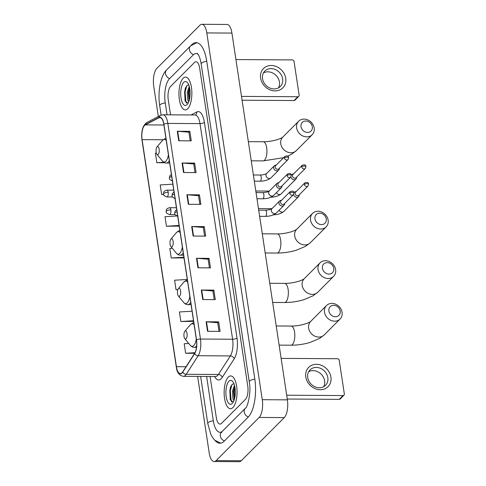 <?xml version="1.0" encoding="UTF-8"?>
<svg xmlns="http://www.w3.org/2000/svg" width="486" height="486" viewBox="0 0 486 486"><rect width="100%" height="100%" fill="white"/><g stroke="black" fill="none" stroke-linecap="round" stroke-linejoin="round"><path stroke-width="0.73" d="M232.903 407.578A16.402 6.464 -89.6 0 0 236.961 389.268A16.402 6.464 -89.6 0 0 230.698 375.933A16.402 6.464 -89.6 0 0 228.292 377.087A16.402 6.464 -89.6 0 0 224.234 395.397A16.402 6.464 -89.6 0 0 230.498 408.732A16.402 6.464 -89.6 0 0 232.903 407.578A16.402 6.464 -89.6 0 0 236.961 389.268A16.402 6.464 -89.6 0 0 230.698 375.933A16.402 6.464 -89.6 0 0 228.292 377.087A16.402 6.464 -89.6 0 0 224.234 395.397A16.402 6.464 -89.6 0 0 230.498 408.732A16.402 6.464 -89.6 0 0 232.903 407.578M187.711 108.755A16.402 6.464 -89.6 0 0 191.77 90.451A16.402 6.464 -89.6 0 0 185.506 77.11A16.402 6.464 -89.6 0 0 183.101 78.27A16.402 6.464 -89.6 0 0 179.042 96.574A16.402 6.464 -89.6 0 0 185.306 109.915A16.402 6.464 -89.6 0 0 187.711 108.755A16.402 6.464 -89.6 0 0 191.77 90.451A16.402 6.464 -89.6 0 0 185.506 77.11A16.402 6.464 -89.6 0 0 183.101 78.27A16.402 6.464 -89.6 0 0 179.042 96.574A16.402 6.464 -89.6 0 0 185.306 109.915A16.402 6.464 -89.6 0 0 187.711 108.755M181.977 372.805A10.935 4.307 90.4 0 1 180.373 373.576A10.935 4.307 90.4 0 1 176.418 366.681L142.082 139.628A10.935 4.307 90.4 0 1 145.29 124.884L158.983 117.727A10.935 4.307 90.4 0 1 159.864 117.503A10.935 4.307 90.4 0 1 163.818 124.404L196.429 340.03A10.935 4.307 90.4 0 1 194.619 353.377L182.657 371.948A10.935 4.307 90.4 0 1 181.977 372.805M182.019 373.06A11.208 4.417 -89.6 0 0 182.712 372.185L194.673 353.608A11.208 4.417 -89.6 0 0 196.532 339.933L163.922 124.301A11.208 4.417 -89.6 0 0 158.958 117.46L145.271 124.616A11.208 4.417 -89.6 0 0 141.979 139.725L176.315 366.778A11.208 4.417 -89.6 0 0 182.019 373.06M176.947 215.984L165.003 216.701L166.443 226.233L178.976 226.13M192.073 311.204L179.407 311.969L180.847 321.495L193.385 321.398M172.336 248.31L169.802 248.461L171.242 257.987L183.781 257.884M170.574 86.441A10.249 4.04 -89.6 0 0 168.247 99.751L170.525 114.836L168.247 99.751A10.249 4.04 -89.6 0 1 170.574 86.441L194.473 62.475L170.574 86.441M210.098 376.498L216.319 417.626A10.249 4.04 -89.6 0 0 220.03 424.09A10.249 4.04 -89.6 0 0 221.531 423.367L245.424 399.407A10.249 4.04 -89.6 0 0 247.757 386.097L199.685 68.222A10.249 4.04 -89.6 0 0 195.973 61.752A10.249 4.04 -89.6 0 0 194.473 62.475A10.249 4.04 -89.6 0 1 195.973 61.752A10.249 4.04 -89.6 0 1 199.685 68.222L247.757 386.097A10.249 4.04 -89.6 0 1 245.424 399.407L221.531 423.367A10.249 4.04 -89.6 0 1 220.03 424.09A10.249 4.04 -89.6 0 1 216.319 417.626L210.098 376.498M182.08 163.004L194.643 163.083L196.083 172.609L183.52 172.53L182.08 163.004A2.734 0.936 171.4 0 1 182.499 163.023L183.939 172.536M177.281 131.25L189.838 131.323L191.284 140.855L178.72 140.776L177.281 131.25A2.734 0.936 171.4 0 1 177.7 131.269L179.14 140.776M196.49 258.273L209.053 258.345L210.493 267.877L197.93 267.798L196.49 258.273A2.734 0.936 171.4 0 1 196.909 258.291L198.349 267.798M201.289 290.027L213.852 290.106L215.292 299.631L202.735 299.552L201.289 290.027A2.734 0.936 171.4 0 1 201.714 290.045L203.148 299.558M206.094 321.781L218.657 321.86L220.097 331.385L207.534 331.306L206.094 321.781A2.734 0.936 171.4 0 1 206.514 321.799L207.953 331.312M186.885 194.758L199.448 194.837L200.888 204.363L188.325 204.284L186.885 194.758A2.734 0.936 171.4 0 1 187.304 194.777L188.744 204.29M191.684 226.512L204.248 226.591L205.687 236.117L193.124 236.044L191.684 226.512A2.734 0.936 171.4 0 1 192.11 226.531L193.543 236.044M172.858 184.182L160.198 184.947L161.638 194.473L163.66 194.485M156.352 153.133L155.399 153.193L156.838 162.719L164.894 162.767M187.268 279.45L174.608 280.215L176.047 289.741L177.821 289.753M188.726 343.456L184.212 343.73L185.652 353.255L194.661 353.31M204.248 226.591L203.324 227.515M204.624 236.111L203.318 227.46L192.11 226.531M199.448 194.837L198.525 195.761M199.825 204.357L198.513 195.706L187.304 194.777M218.657 321.86L217.734 322.783M219.034 331.379L217.728 322.728L206.514 321.799M213.852 290.106L212.929 291.029M214.229 299.625L212.923 290.974L201.714 290.045M209.053 258.345L208.13 259.275M209.43 267.871L208.117 259.22L196.909 258.291M189.838 131.323L188.92 132.253M190.22 140.849L188.908 132.192L177.7 131.269M194.643 163.083L193.72 164.007M195.02 172.603L193.714 163.952L182.499 163.023M171.242 257.987L183.908 257.222M183.957 257.562L183.684 258.066M176.047 289.741L177.858 289.632M180.847 321.495L193.513 320.736M193.562 321.076L193.288 321.574M185.652 353.255L195.014 352.69M166.443 226.233L179.103 225.468M179.158 225.808L178.878 226.306M161.638 194.473L163.624 194.357M156.838 162.719L163.873 162.294M198.033 54.286A18.45 7.266 -89.6 0 0 196.028 53.551A18.45 7.266 -89.6 0 0 193.319 54.857L169.426 78.817A18.45 7.266 -89.6 0 0 165.228 102.777L167.044 114.818M206.617 376.474L213.299 420.651A18.45 7.266 -89.6 0 0 219.976 432.291A18.45 7.266 -89.6 0 0 222.685 430.991L245.515 408.094M197.632 376.419L209.199 452.922A13.669 5.382 -89.6 0 0 214.15 461.542A13.669 5.382 -89.6 0 0 216.155 460.582L259.166 417.45A13.669 5.382 -89.6 0 0 262.27 399.699L206.805 32.92A13.669 5.382 -89.6 0 0 201.854 24.3A13.669 5.382 -89.6 0 0 199.849 25.266L156.838 68.398A13.669 5.382 -89.6 0 0 153.734 86.144L158.321 116.506M214.15 461.542L239.27 461.7A13.669 5.382 -89.6 0 0 241.275 460.734L284.286 417.602A13.669 5.382 -89.6 0 0 287.396 399.857L231.925 33.078A13.669 5.382 -89.6 0 0 226.98 24.458L201.854 24.3M215.037 440.444A29.385 11.579 -89.6 0 0 219.909 443.226A29.385 11.579 -89.6 0 0 224.222 441.148L248.115 417.188A29.385 11.579 -89.6 0 0 254.804 379.031L206.726 61.157A29.385 11.579 -89.6 0 0 196.095 42.622A29.385 11.579 -89.6 0 0 191.782 44.694L167.889 68.654A29.385 11.579 -89.6 0 0 167.609 68.945M233.948 400.622L232.982 399.061L232.442 391.127L234.446 385.301M234.264 399.717L233.438 391.133L234.744 386.504M234.1 383.849L232.32 384.219L230.431 387.196L230.188 399.62L233.268 402.098M232.278 403.447A11.962 4.714 -89.6 0 0 232.551 403.149A11.962 4.714 -89.6 0 0 235.309 392.36A11.962 4.714 -89.6 0 0 232.685 381.54A11.962 4.714 -89.6 0 0 228.918 381.218A11.962 4.714 -89.6 0 0 226.197 396.746A11.962 4.714 -89.6 0 0 232.278 403.447M231.725 402.037L231.148 400.895L230.285 390.774L232.022 384.487M234.519 398.836L234.27 390.805L234.92 387.421M230.346 400.027L229.787 390.774L230.656 386.631M234.197 399.583L233.772 390.799L234.592 386.82M330.923 377.093A13.669 11.664 -135.1 0 1 320.28 389.717A13.669 11.664 -135.1 0 1 305.797 376.936A13.669 11.664 -135.1 0 1 316.441 364.312A13.669 11.664 -135.1 0 1 330.923 377.093M307.729 377.531A10.935 9.331 44.9 0 0 315.007 386.813A10.935 9.331 44.9 0 0 325.523 385.319A10.935 9.331 44.9 0 0 327.831 377.658A10.935 9.331 44.9 0 0 320.56 368.376A10.935 9.331 44.9 0 0 310.038 369.876A10.935 9.331 44.9 0 0 307.729 377.531M308.671 371.705A10.935 9.331 -135.1 0 1 324.636 380.86A10.935 9.331 -135.1 0 1 323.694 386.686M286.697 395.221L343.007 395.568A1.707 1.458 44.9 0 0 344.337 393.988L339.246 360.326A1.707 1.458 44.9 0 0 337.436 358.729L281.127 358.382M343.973 395.185L340.2 398.97A1.707 1.458 -135.1 0 1 339.234 399.352L287.275 399.03M340.194 311.064A6.148 5.249 44.9 0 0 333.675 305.311A6.148 5.249 44.9 0 0 328.888 310.991A6.148 5.249 44.9 0 0 335.407 316.744A6.148 5.249 44.9 0 0 340.194 311.064M324.49 312.237A9.568 8.165 -135.1 0 1 326.507 305.536A9.568 8.165 -135.1 0 1 335.717 304.224A9.568 8.165 -135.1 0 1 342.077 312.346A9.568 8.165 -135.1 0 1 340.06 319.047A9.568 8.165 -135.1 0 1 330.857 320.353A9.568 8.165 -135.1 0 1 324.49 312.237M184.953 331.166A4.101 1.616 -89.6 0 0 184.856 331.27A4.101 1.616 -89.6 0 0 183.915 334.969A4.101 1.616 -89.6 0 0 184.814 338.681A4.101 1.616 -89.6 0 0 186.102 338.791A4.101 1.616 -89.6 0 0 187.037 333.463A4.101 1.616 -89.6 0 0 184.953 331.166M333.742 268.381A6.148 5.249 44.9 0 0 327.224 262.634A6.148 5.249 44.9 0 0 322.437 268.315A6.148 5.249 44.9 0 0 328.949 274.068A6.148 5.249 44.9 0 0 333.742 268.381M318.038 269.554A9.568 8.165 -135.1 0 1 320.055 262.853A9.568 8.165 -135.1 0 1 329.259 261.547A9.568 8.165 -135.1 0 1 335.626 269.663A9.568 8.165 -135.1 0 1 333.603 276.364A9.568 8.165 -135.1 0 1 324.399 277.676A9.568 8.165 -135.1 0 1 318.038 269.554M178.496 288.49A4.101 1.616 -89.6 0 0 178.405 288.593A4.101 1.616 -89.6 0 0 177.457 292.286A4.101 1.616 -89.6 0 0 178.356 295.998A4.101 1.616 -89.6 0 0 179.65 296.108A4.101 1.616 -89.6 0 0 180.585 290.786A4.101 1.616 -89.6 0 0 178.496 288.49M326.258 218.907A6.148 5.249 44.9 0 0 319.739 213.16A6.148 5.249 44.9 0 0 314.952 218.84A6.148 5.249 44.9 0 0 321.471 224.593A6.148 5.249 44.9 0 0 326.258 218.907M310.554 220.079A9.568 8.165 -135.1 0 1 312.571 213.378A9.568 8.165 -135.1 0 1 321.775 212.072A9.568 8.165 -135.1 0 1 328.141 220.188A9.568 8.165 -135.1 0 1 326.124 226.889A9.568 8.165 -135.1 0 1 316.915 228.201A9.568 8.165 -135.1 0 1 310.554 220.079M171.017 239.015A4.101 1.616 -89.6 0 0 170.92 239.118A4.101 1.616 -89.6 0 0 169.979 242.812A4.101 1.616 -89.6 0 0 170.878 246.524A4.101 1.616 -89.6 0 0 172.166 246.633A4.101 1.616 -89.6 0 0 173.101 241.311A4.101 1.616 -89.6 0 0 171.017 239.015M312.322 126.755A6.148 5.249 44.9 0 0 305.803 121.002A6.148 5.249 44.9 0 0 301.016 126.682A6.148 5.249 44.9 0 0 307.535 132.435A6.148 5.249 44.9 0 0 312.322 126.755M296.618 127.927A9.568 8.165 -135.1 0 1 298.635 121.227A9.568 8.165 -135.1 0 1 307.838 119.914A9.568 8.165 -135.1 0 1 314.205 128.037A9.568 8.165 -135.1 0 1 312.182 134.737A9.568 8.165 -135.1 0 1 302.978 136.044A9.568 8.165 -135.1 0 1 296.618 127.927M157.075 146.857A4.101 1.616 -89.6 0 0 156.984 146.96A4.101 1.616 -89.6 0 0 156.036 150.66A4.101 1.616 -89.6 0 0 156.942 154.372A4.101 1.616 -89.6 0 0 158.229 154.481A4.101 1.616 -89.6 0 0 159.165 149.153A4.101 1.616 -89.6 0 0 157.075 146.857M296.096 191.618L296.132 191.618A3.074 2.624 44.9 0 0 296.096 191.618A3.074 2.624 44.9 0 0 295.992 191.612A3.074 2.624 44.9 0 0 294.243 192.298A3.074 2.624 44.9 0 0 293.951 192.663M293.593 194.443A3.074 2.624 44.9 0 0 293.593 194.455A3.074 2.624 44.9 0 0 296.855 197.328A3.074 2.624 44.9 0 0 298.598 196.642A3.074 2.624 44.9 0 0 299.279 194.795L299.279 194.752M304.364 184.443A2.223 1.895 44.9 0 1 304.837 182.888L295.603 192.146A2.223 1.895 44.9 0 0 295.136 193.701A2.223 1.895 44.9 0 0 297.487 195.779A2.223 1.895 44.9 0 0 298.75 195.287L307.978 186.029L308.604 184.127A2.223 0.759 -8.6 0 0 307.225 183.641A2.223 0.759 171.4 0 0 304.364 184.443A2.223 1.895 44.9 0 0 305.846 186.332A2.223 1.895 44.9 0 0 307.978 186.029M293.435 174.024L293.471 174.024A3.074 2.624 44.9 0 0 293.435 174.024A3.074 2.624 44.9 0 0 293.331 174.024A3.074 2.624 44.9 0 0 291.582 174.711A3.074 2.624 44.9 0 0 291.29 175.075M290.932 176.849A3.074 2.624 44.9 0 0 290.932 176.861A3.074 2.624 44.9 0 0 294.194 179.735A3.074 2.624 44.9 0 0 295.938 179.048A3.074 2.624 44.9 0 0 296.618 177.202L296.618 177.165M301.703 166.856A2.223 1.895 44.9 0 1 302.177 165.301L292.943 174.553A2.223 1.895 44.9 0 0 292.475 176.108A2.223 1.895 44.9 0 0 294.826 178.186A2.223 1.895 44.9 0 0 296.089 177.694L305.317 168.435L305.943 166.534A2.223 0.759 -8.6 0 0 304.564 166.048A2.223 0.759 171.4 0 0 301.703 166.856A2.223 1.895 44.9 0 0 303.185 168.739A2.223 1.895 44.9 0 0 305.317 168.435M281.473 200.317L281.509 200.317A3.074 2.624 44.9 0 0 281.473 200.317A3.074 2.624 44.9 0 0 281.364 200.311A3.074 2.624 44.9 0 0 279.62 200.997A3.074 2.624 44.9 0 0 279.298 204.15A3.074 2.624 44.9 0 0 282.232 206.028A3.074 2.624 44.9 0 0 283.976 205.341A3.074 2.624 44.9 0 0 284.656 203.488L284.65 203.452M289.741 193.142A2.223 1.895 44.9 0 1 290.209 191.587L280.981 200.846A2.223 1.895 44.9 0 0 280.513 202.401A2.223 1.895 44.9 0 0 282.864 204.478A2.223 1.895 44.9 0 0 284.128 203.98L293.356 194.722L293.981 192.827A2.223 0.759 -8.6 0 0 292.602 192.335A2.223 0.759 171.4 0 0 289.741 193.142A2.223 1.895 44.9 0 0 291.217 195.026A2.223 1.895 44.9 0 0 293.356 194.722M278.812 182.724L278.849 182.724A3.074 2.624 44.9 0 0 278.812 182.724A3.074 2.624 44.9 0 0 278.703 182.718A3.074 2.624 44.9 0 0 276.959 183.404A3.074 2.624 44.9 0 0 276.637 186.557A3.074 2.624 44.9 0 0 279.572 188.434A3.074 2.624 44.9 0 0 281.315 187.748A3.074 2.624 44.9 0 0 281.995 185.895L281.989 185.859M287.08 175.549A2.223 1.895 44.9 0 1 287.548 173.994L278.32 183.252A2.223 1.895 44.9 0 0 277.852 184.808A2.223 1.895 44.9 0 0 280.203 186.885A2.223 1.895 44.9 0 0 281.467 186.387L290.695 177.135L291.321 175.233A2.223 0.759 -8.6 0 0 289.942 174.741A2.223 0.759 171.4 0 0 287.08 175.549A2.223 1.895 44.9 0 0 288.556 177.439A2.223 1.895 44.9 0 0 290.695 177.135M276.151 165.131L276.188 165.131A3.074 2.624 44.9 0 0 276.151 165.131A3.074 2.624 44.9 0 0 276.042 165.125A3.074 2.624 44.9 0 0 274.298 165.811A3.074 2.624 44.9 0 0 273.983 168.97A3.074 2.624 44.9 0 0 276.911 170.841A3.074 2.624 44.9 0 0 278.654 170.155A3.074 2.624 44.9 0 0 279.335 168.302L279.329 168.265M284.419 157.956A2.223 1.895 44.9 0 1 284.887 156.401L275.659 165.659A2.223 1.895 44.9 0 0 275.191 167.214A2.223 1.895 44.9 0 0 277.542 169.292A2.223 1.895 44.9 0 0 278.806 168.794L288.034 159.542L288.66 157.64A2.223 0.759 -8.6 0 0 287.281 157.154A2.223 0.759 171.4 0 0 284.419 157.956A2.223 1.895 44.9 0 0 285.896 159.845A2.223 1.895 44.9 0 0 288.034 159.542M285.732 78.27A13.669 11.664 -135.1 0 1 275.088 90.894A13.669 11.664 -135.1 0 1 260.605 78.112A13.669 11.664 -135.1 0 1 271.249 65.489A13.669 11.664 -135.1 0 1 285.732 78.27M262.537 78.714A10.935 9.331 44.9 0 0 269.809 87.99A10.935 9.331 44.9 0 0 280.331 86.496A10.935 9.331 44.9 0 0 282.639 78.835A10.935 9.331 44.9 0 0 275.368 69.559A10.935 9.331 44.9 0 0 264.846 71.053A10.935 9.331 44.9 0 0 262.537 78.714M263.479 72.888A10.935 9.331 -135.1 0 1 279.444 82.037A10.935 9.331 -135.1 0 1 278.502 87.869M241.506 96.398L297.815 96.744A1.707 1.458 44.9 0 0 299.145 95.171L294.054 61.509A1.707 1.458 44.9 0 0 292.244 59.912L235.935 59.559M298.781 96.362L295.008 100.146A1.707 1.458 -135.1 0 1 294.042 100.529L242.077 100.207M188.756 101.805L187.784 100.238L187.25 92.304L189.254 86.478M189.072 100.894L188.246 92.31L189.552 87.68M188.908 85.026L187.128 85.402L185.239 88.379L184.996 100.796L188.07 103.281M187.086 104.624A11.962 4.714 -89.6 0 0 187.359 104.332A11.962 4.714 -89.6 0 0 190.117 93.543A11.962 4.714 -89.6 0 0 187.493 82.717A11.962 4.714 -89.6 0 0 183.726 82.395A11.962 4.714 -89.6 0 0 181.005 97.929A11.962 4.714 -89.6 0 0 187.086 104.624M186.533 103.22L185.956 102.072L185.093 91.957L186.831 85.664M189.327 100.013L189.078 91.982L189.728 88.598M185.154 101.203L184.595 91.951L185.464 87.808M189.005 100.76L188.58 91.976L189.4 87.996M176.418 366.681L186.01 366.742M163.922 124.301A3.414 1.166 -8.6 0 1 167.84 123.414L200.451 339.04A13.669 5.382 90.4 0 1 198.185 355.722L186.223 374.293A13.669 5.382 90.4 0 1 185.379 375.362A13.669 5.382 90.4 0 1 183.374 376.328L215.535 376.529A13.669 5.382 -89.6 0 0 217.54 375.563A13.669 5.382 -89.6 0 0 218.384 374.493L230.346 355.922A13.669 5.382 -89.6 0 0 232.612 339.24L200.001 123.614A13.669 5.382 -89.6 0 0 195.056 114.988L195.281 114.951A3.414 3.074 62.4 0 0 196.836 111.944A17.083 6.731 90.4 0 1 204.399 122.369L237.01 338.001A17.083 6.731 90.4 0 1 234.179 358.844L222.211 377.422A17.083 6.731 90.4 0 1 214.636 376.522M182.712 372.185A3.414 2.667 -147.2 0 0 186.223 374.293L218.384 374.493A3.414 2.667 32.8 0 1 222.211 377.422M237.01 338.001A3.414 1.166 171.4 0 1 232.612 339.24L200.451 339.04A3.414 1.166 171.4 0 0 196.532 339.933M158.958 117.46A3.414 3.074 -117.6 0 1 160.465 115.389L162.895 114.787A13.669 5.382 90.4 0 1 167.84 123.414L200.001 123.614A3.414 1.166 171.4 0 0 204.399 122.369M234.179 358.844A3.414 2.667 32.8 0 0 230.346 355.922L198.185 355.722A3.414 2.667 -147.2 0 1 194.673 353.608M145.271 124.616A3.414 3.074 -117.6 0 1 146.772 122.545C142.665 125.534 141.061 131.323 141.967 139.901L176.309 366.954A3.414 1.166 -8.6 0 1 176.315 366.778M191.059 114.963L196.836 111.944M158.983 117.727L160.745 117.74M145.29 124.884L163.91 124.999M142.082 139.628L163.144 139.755M161.127 115.097L159.694 105.626A5.468 1.865 -8.6 0 1 160.076 104.776A5.468 1.865 -8.6 0 1 165.246 102.904M159.694 105.626C157.549 92.073 160.52 75.573 166.668 69.887A5.468 4.666 44.9 0 0 165.513 73.72A5.468 4.666 44.9 0 0 169.681 78.562M166.668 69.887L190.561 45.927A5.468 4.666 44.9 0 0 189.412 49.754A5.468 4.666 44.9 0 0 193.586 54.602M206.744 61.285A5.468 1.865 171.4 0 0 201.575 63.156A5.468 1.865 171.4 0 0 201.192 64.006L249.269 381.881C251.505 392.706 247.313 407.894 245.363 408.258L221.215 432.437L221.859 432.303M254.822 379.159A5.468 1.865 171.4 0 0 249.646 381.03A5.468 1.865 171.4 0 0 249.269 381.881M248.37 416.927A5.468 4.666 -135.1 0 1 244.209 412.085A5.468 4.666 -135.1 0 1 245.363 408.258M224.477 440.893A5.468 4.666 -135.1 0 1 220.31 436.051A5.468 4.666 -135.1 0 1 221.464 432.218M220.687 443.165L214.715 440.146L212.668 437.686L210.766 434.253L207.765 423.5A5.468 1.865 -8.6 0 1 208.148 422.65A5.468 1.865 -8.6 0 1 213.318 420.779M231.925 33.078L206.805 32.92M287.396 399.857L262.27 399.699M284.286 417.602L259.166 417.45M241.275 460.734L216.155 460.582M339.234 399.352L343.007 395.568M276.224 325.972L291.108 326.063A9.568 3.767 90.4 0 1 294.571 332.102A9.568 3.767 90.4 0 1 292.396 344.525A9.568 3.767 90.4 0 1 290.993 345.2C297.475 345.2 303.859 344.276 310.141 342.423L319.588 338.444L324.211 334.939L340.06 319.047M326.507 305.536L310.663 321.428A9.568 8.165 44.9 0 0 308.646 328.129A9.568 8.165 44.9 0 0 315.007 336.245A9.568 8.165 44.9 0 0 324.211 334.939M194.133 324.842A11.3 4.453 -89.6 0 0 190.555 324.52A11.3 4.453 -89.6 0 0 190.299 324.8L192.602 323.087L193.823 322.771M184.814 338.681L190.172 345.218A11.3 4.453 -89.6 0 0 193.732 345.522A11.3 4.453 -89.6 0 0 196.283 339.052M196.496 347.35L194.291 347.332A12.302 4.848 -89.6 0 0 196.095 346.463A12.302 4.848 -89.6 0 0 196.648 345.807M269.766 283.295L284.656 283.387A9.568 3.767 90.4 0 1 288.119 289.419A9.568 3.767 90.4 0 1 285.938 301.842A9.568 3.767 90.4 0 1 284.535 302.517C291.023 302.523 297.408 301.593 303.689 299.747L313.136 295.767L317.759 292.256L333.603 276.364M320.055 262.853L304.212 278.745A9.568 8.165 44.9 0 0 302.189 285.446A9.568 8.165 44.9 0 0 308.555 293.568A9.568 8.165 44.9 0 0 317.759 292.256M187.681 282.166A11.3 4.453 -89.6 0 0 184.103 281.837A11.3 4.453 -89.6 0 0 183.848 282.117L186.144 280.404L187.365 280.088M178.356 295.998L183.72 302.535A11.3 4.453 -89.6 0 0 187.28 302.845A11.3 4.453 -89.6 0 0 189.826 296.375M191.083 304.673L187.833 304.655A12.302 4.848 -89.6 0 0 189.643 303.786A12.302 4.848 -89.6 0 0 190.719 302.28M262.288 233.815L277.172 233.912A9.568 3.767 90.4 0 1 280.635 239.944A9.568 3.767 90.4 0 1 278.46 252.368A9.568 3.767 90.4 0 1 277.05 253.042C283.538 253.042 289.923 252.119 296.205 250.272L305.651 246.293L310.275 242.781L326.124 226.889M277.172 233.912C284.201 234.033 293.751 231.676 296.739 229.258A9.568 8.165 44.9 0 0 294.71 235.971A9.568 8.165 44.9 0 0 301.071 244.094A9.568 8.165 44.9 0 0 310.275 242.781M180.197 232.691A11.3 4.453 -89.6 0 0 176.618 232.363A11.3 4.453 -89.6 0 0 176.363 232.642L178.666 230.929L179.881 230.613M170.878 246.524L176.236 253.06A11.3 4.453 -89.6 0 0 179.796 253.364A11.3 4.453 -89.6 0 0 182.347 246.9M183.599 255.199L180.355 255.18A12.302 4.848 -89.6 0 0 182.159 254.312A12.302 4.848 -89.6 0 0 183.24 252.805M248.346 141.663L263.236 141.754A9.568 3.767 90.4 0 1 266.699 147.793A9.568 3.767 90.4 0 1 264.518 160.216A9.568 3.767 90.4 0 1 263.114 160.89L283.599 157.701M263.236 141.754C270.265 141.882 279.815 139.518 282.803 137.101A9.568 8.165 44.9 0 0 280.768 143.82A9.568 8.165 44.9 0 0 287.135 151.936A9.568 8.165 44.9 0 0 296.339 150.624L312.182 134.737M166.261 140.533A11.3 4.453 -89.6 0 0 162.682 140.211A11.3 4.453 -89.6 0 0 162.427 140.49L164.724 138.777L165.945 138.461M156.942 154.372L162.3 160.909A11.3 4.453 -89.6 0 0 165.86 161.212A11.3 4.453 -89.6 0 0 168.411 154.742M169.663 163.047L166.419 163.023A12.302 4.848 -89.6 0 0 168.223 162.154A12.302 4.848 -89.6 0 0 169.304 160.647M175.179 214.575L169.578 214.539A3.414 1.349 -89.6 0 0 170.082 214.302A3.414 1.349 -89.6 0 0 170.859 209.861A3.414 1.166 171.4 0 0 166.461 211.106A3.414 1.166 -8.6 0 0 166.224 211.635C166.564 210.796 165.112 208.834 169.62 207.704A3.414 1.349 -89.6 0 1 170.859 209.861M279.128 210.201A3.074 2.624 44.9 0 0 283.836 211.453C281.181 213.646 277.518 214.776 272.84 214.836M172.518 196.982L166.917 196.945A3.414 1.349 -89.6 0 0 167.421 196.709A3.414 1.349 -89.6 0 0 168.199 192.268A3.414 1.166 171.4 0 0 163.8 193.513A3.414 1.166 -8.6 0 0 163.563 194.042C163.904 193.203 162.452 191.241 166.959 190.117A3.414 1.349 -89.6 0 1 168.199 192.268M276.467 192.608A3.074 2.624 44.9 0 0 281.175 193.859C278.521 196.052 274.857 197.182 270.18 197.243M178.052 216.173C175.379 215.195 174.261 214.229 174.693 213.269A3.414 1.166 -8.6 0 1 174.936 212.734A3.414 1.166 171.4 0 1 177.032 211.775M265.812 216.155A3.074 1.209 -89.6 0 0 266.535 212.346A3.074 1.209 -89.6 0 0 265.399 210.219C268.564 210.037 270.763 209.515 272.002 208.64A3.074 2.624 44.9 0 0 271.382 210.973A3.074 2.624 44.9 0 0 274.608 213.67A3.074 2.624 44.9 0 0 276.352 212.983C273.703 215.183 270.04 216.306 265.362 216.373A3.074 1.209 -89.6 0 0 265.812 216.155M175.391 198.58C172.718 197.602 171.601 196.636 172.038 195.676A3.414 1.166 -8.6 0 1 172.275 195.147A3.414 1.166 171.4 0 1 174.371 194.181M263.151 198.561A3.074 1.209 -89.6 0 0 263.88 194.752A3.074 1.209 -89.6 0 0 262.738 192.626C265.903 192.45 268.102 191.921 269.341 191.047A3.074 2.624 44.9 0 0 268.722 193.379A3.074 2.624 44.9 0 0 271.947 196.077A3.074 2.624 44.9 0 0 273.691 195.39C271.042 197.589 267.379 198.713 262.701 198.78A3.074 1.209 -89.6 0 0 263.151 198.561M172.73 180.986C170.057 180.008 168.94 179.042 169.377 178.083A3.414 1.166 -8.6 0 1 169.614 177.554A3.414 1.166 171.4 0 1 171.71 176.588M260.49 180.968A3.074 1.209 -89.6 0 0 261.219 177.159A3.074 1.209 -89.6 0 0 260.077 175.033C263.242 174.857 265.441 174.328 266.68 173.453A3.074 2.624 44.9 0 0 266.061 175.792A3.074 2.624 44.9 0 0 269.287 178.484A3.074 2.624 44.9 0 0 271.036 177.797C268.381 179.996 264.718 181.126 260.04 181.187A3.074 1.209 -89.6 0 0 260.49 180.968M294.042 100.529L297.815 96.744M160.465 115.389L146.772 122.545M176.309 366.954C176.861 372.385 179.219 375.508 183.374 376.328M162.895 114.787L195.056 114.988M207.765 423.5L200.651 376.437M196.873 42.689L190.561 45.927M197.267 53.424L198.306 54.705C198.294 54.505 200.25 57.804 201.192 64.006M197.431 53.563L196.028 53.551M221.391 432.303L219.976 432.291M279.122 345.127L290.993 345.2M184.856 331.27L190.299 324.8M194.291 347.332C192.906 347.405 191.533 346.7 190.172 345.218M291.108 326.063C298.137 326.191 307.687 323.828 310.682 321.41M272.664 302.444L284.535 302.517M178.405 288.593L183.848 282.117M187.833 304.655C186.448 304.722 185.081 304.017 183.72 302.535M284.656 283.387C291.685 283.514 301.235 281.151 304.224 278.733M296.727 229.27L312.571 213.378M265.18 252.969L277.05 253.042M170.92 239.118L176.363 232.642M180.355 255.18C178.97 255.247 177.597 254.543 176.236 253.06M287.724 156.146L291.715 154.135L296.339 150.624M282.791 137.113L298.635 121.227M251.244 160.817L263.114 160.89M156.984 146.96L162.427 140.49M166.419 163.023C165.033 163.096 163.66 162.385 162.3 160.909M169.578 214.539C166.905 213.561 165.787 212.595 166.224 211.635M293.939 192.608L294.243 192.298M258.473 208.597L271.947 208.682M176.424 207.747L169.62 207.704M283.836 211.453L298.598 196.642M304.837 182.888C307.182 182.001 308.44 182.408 308.604 184.127M166.917 196.945C164.244 195.967 163.126 195.001 163.563 194.042M291.278 175.015L291.582 174.711M255.812 191.004L269.293 191.089M173.763 190.154L166.959 190.117M281.175 193.859L295.938 179.048M302.177 165.301C304.522 164.408 305.779 164.815 305.943 166.534M259.639 216.337L265.362 216.373M272.002 208.64L279.62 200.997M258.71 210.177L265.399 210.219M276.352 212.983L283.976 205.341M290.209 191.587C292.56 190.694 293.817 191.107 293.981 192.827M174.693 213.269L175.057 211.155L176.71 209.624M256.979 198.744L262.701 198.78M269.341 191.047L276.959 183.404M256.049 192.59L262.738 192.626M273.691 195.39L281.315 187.748M287.548 173.994C289.899 173.101 291.157 173.514 291.321 175.233M172.038 195.676L172.396 193.562L174.049 192.031M254.318 181.15L260.04 181.187M266.68 173.453L274.298 165.811M253.388 174.996L260.077 175.033M271.036 177.797L278.654 170.155M284.887 156.401C287.238 155.508 288.496 155.921 288.66 157.64M169.377 178.083L169.736 175.975L171.388 174.438"/></g></svg>
